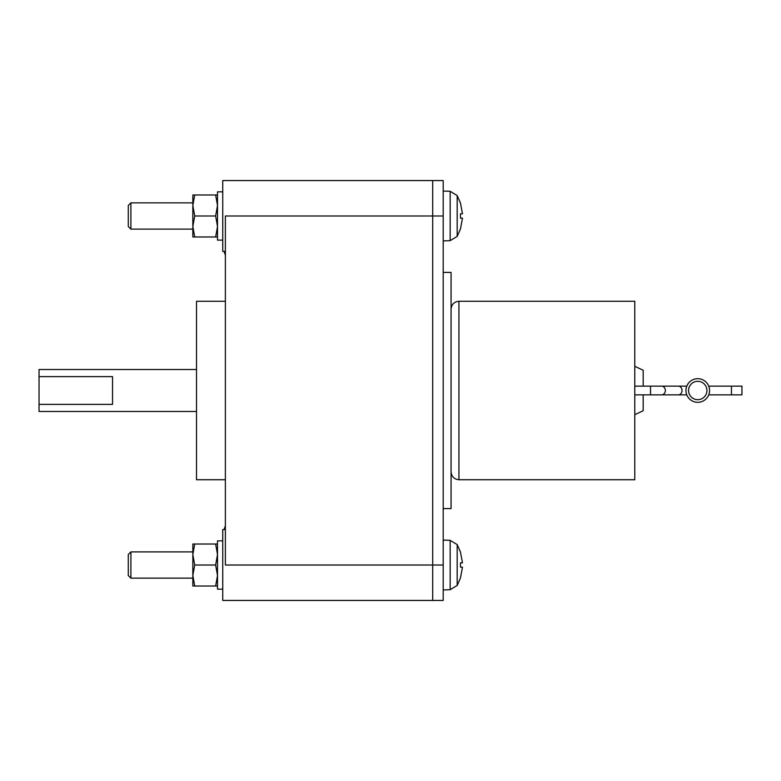 <?xml version="1.0" encoding="UTF-8"?>
<svg xmlns="http://www.w3.org/2000/svg" width="781" height="781" viewBox="0 0 781 781"><rect width="100%" height="100%" fill="white"/><g stroke="black" fill="none" stroke-linecap="round" stroke-linejoin="round"><path stroke-width="1.17" d="M130.905 229.106L130.905 202.865L128.279 205.481L128.279 226.48L130.905 229.106L192.839 229.106M130.905 578.135L130.905 551.894L128.279 554.52L128.279 575.519L130.905 578.135L192.839 578.135M192.839 236.975L192.839 194.986L194.713 194.986L192.839 205.481L194.713 215.986L192.839 226.48L194.713 236.975L192.839 236.975M192.839 586.014L192.839 544.025L194.713 544.025L192.839 554.52L194.713 565.014L192.839 575.519L194.713 586.014L192.839 586.014M224.557 252.859L224.137 251.414M224.557 528.141L224.137 529.586M194.713 236.975L215.634 236.975L217.508 226.48L215.634 215.986L217.508 205.481L215.634 194.986L194.713 194.986M194.713 215.986L215.634 215.986M215.634 194.986L217.508 194.986M217.508 236.975L215.634 236.975M194.713 586.014L215.634 586.014L217.508 575.519L215.634 565.014L217.508 554.52L215.634 544.025L194.713 544.025M194.713 565.014L215.634 565.014M215.634 544.025L217.508 544.025M217.508 586.014L215.634 586.014M112.532 376.618L112.532 404.382L39.05 404.382L39.05 376.618L112.532 376.618M196.509 369.501L39.05 369.501L39.05 376.618M39.05 404.382L39.05 411.499L196.509 411.499M222.751 191.843L217.508 191.843L217.508 240.128L222.751 240.099M222.751 540.872L217.508 540.872L217.508 589.157L222.751 589.138M225.377 479.729L196.509 479.729L196.509 301.271L225.377 301.271M225.377 251.414L222.751 251.414L222.751 180.557L432.703 180.557L432.703 215.986L432.703 180.557L443.198 180.557L443.198 215.986L432.703 215.986L432.703 565.014L432.703 215.986L225.377 215.986L225.377 565.014L432.703 565.014L432.703 600.443L432.703 565.014L443.198 565.014L443.198 215.986M443.198 565.014L443.198 600.443L222.751 600.443L222.751 529.586L225.377 529.586M460.487 203.216L462.489 213.809L460.487 213.809L460.487 218.163L462.489 218.163L460.487 218.163M460.487 228.755L462.489 218.163M460.487 552.245L462.489 562.837L460.487 562.837L460.487 567.191L462.489 567.191L460.487 567.191M460.487 577.784L462.489 567.191M443.198 508.597L451.067 508.597L451.067 272.403L443.198 272.403M643.173 386.146L643.173 370.243L634.777 366.318M634.777 414.682L643.173 410.757L643.173 394.854M685.952 390.5A11.813 11.813 0 0 1 697.755 378.687A11.813 11.813 0 0 1 709.568 390.5A11.813 11.813 0 0 1 697.755 402.313A11.813 11.813 0 0 1 685.952 390.5M458.945 301.271L458.945 479.729L634.777 479.729L634.777 301.271L458.945 301.271C454.161 301.739 451.535 304.365 451.067 309.149M731.455 386.146L731.455 394.854L741.95 394.854L741.95 386.146L708.738 386.146M460.536 228.794L457.178 236.409L450.159 240.665L450.159 191.296L457.178 195.553L457.178 236.409L450.159 240.665L443.198 240.909M450.159 589.704L450.159 540.335L457.178 544.591L457.178 585.447L450.159 589.704L443.198 589.948M706.942 390.5A9.187 9.187 0 0 1 697.755 399.687A9.187 9.187 0 0 1 688.569 390.5A9.187 9.187 0 0 1 697.755 381.313A9.187 9.187 0 0 1 706.942 390.5M650.524 390.5L650.524 394.854L661.644 394.854A4.354 3.69 -90 0 0 665.344 390.5A4.354 3.69 -90 0 0 661.644 386.146L650.524 386.146L650.524 390.5M661.644 386.146L678.338 386.146A4.354 3.69 90 0 1 682.028 390.5A4.354 3.69 90 0 1 678.338 394.854L661.644 394.854M130.905 202.865L192.839 202.865M130.905 551.894L192.839 551.894M224.537 252.878L225.377 255.143M225.377 525.857L224.537 528.122M457.178 195.553L460.536 203.177M457.178 544.591L460.536 552.206M460.536 577.823L457.178 585.447M450.159 191.296L443.198 191.052M450.159 540.335L443.198 540.091M458.945 479.729C454.161 479.261 451.535 476.635 451.067 471.851M634.777 386.146L650.524 386.146M634.777 394.854L650.524 394.854M686.782 394.854L678.338 394.854M678.338 386.146L686.782 386.146M731.455 394.854L708.738 394.854"/></g></svg>
